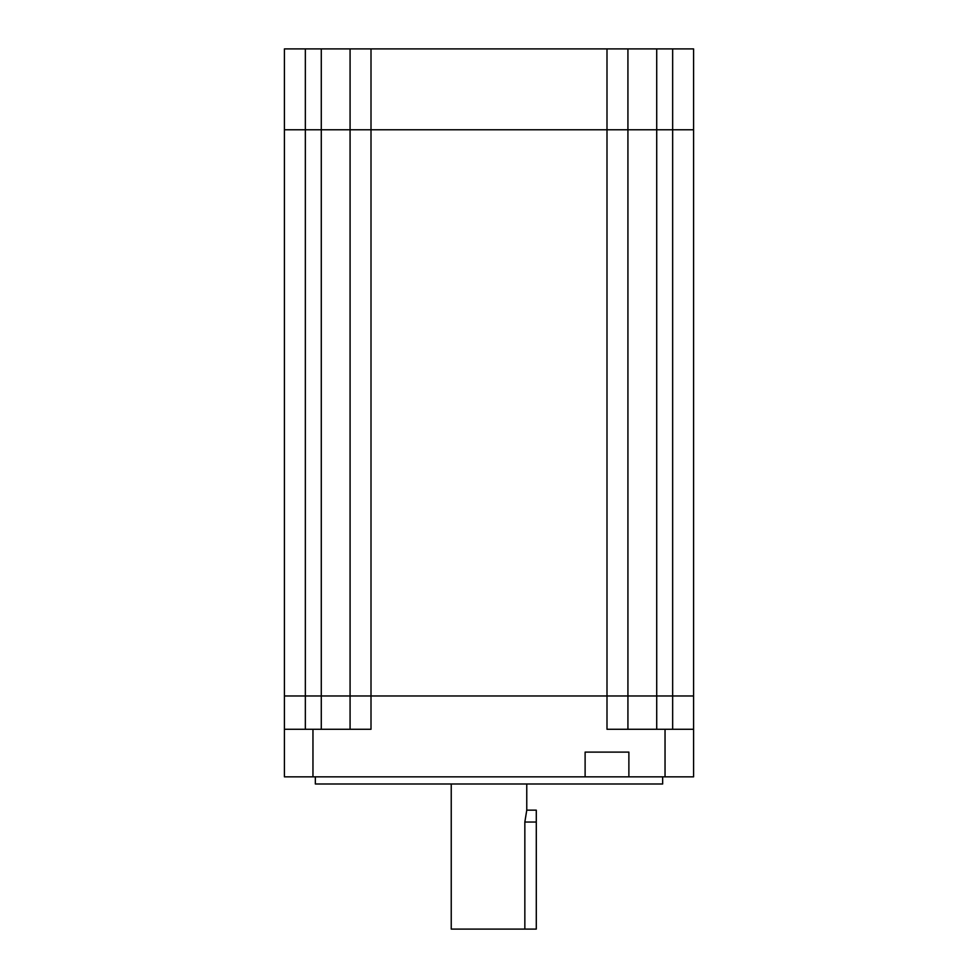 <?xml version="1.0" encoding="UTF-8"?>
<svg xmlns="http://www.w3.org/2000/svg" width="978" height="978" viewBox="0 0 978 978"><rect width="100%" height="100%" fill="white"/><g stroke="black" fill="none" stroke-linecap="round" stroke-linejoin="round"><path stroke-width="1.47" d="M693.585 695.969L693.585 729.27L693.585 695.969L672.656 695.969L693.585 695.969L693.585 129.781L284.415 129.781L284.415 776.85L628.878 776.85L628.878 752.106L585.113 752.106L585.113 776.85M672.656 729.27L672.656 129.781L693.585 129.781L693.585 48.9L606.996 48.9L606.996 695.969L371.004 695.969L672.656 695.969L627.925 695.969L627.925 129.781L284.415 129.781L284.415 48.9L305.344 48.9L305.344 695.969L284.415 695.969L305.344 695.969L305.344 729.27M350.075 729.27L350.075 695.969L321.285 695.969L371.004 695.969L350.075 695.969L350.075 48.9L305.344 48.9M321.285 729.27L321.285 695.969L305.344 695.969L321.285 695.969L321.285 48.9M672.656 48.9L672.656 129.781L627.925 129.781L627.925 48.9M606.996 48.9L350.075 48.9M662.656 776.85L662.656 783.989L315.344 783.989L315.344 776.85M526.763 783.989L526.763 810.151L524.844 822.046L524.844 929.1L451.237 929.1L451.237 783.989M606.996 695.969L606.996 729.27L665.04 729.27L665.04 776.85L628.878 776.85M665.04 776.85L693.585 776.85L693.585 729.27L665.04 729.27M371.004 48.9L371.004 729.27L312.96 729.27L312.96 776.85M284.415 729.27L312.96 729.27M627.925 695.969L627.925 729.27L627.925 695.969M524.844 929.1L536.286 929.1L536.286 810.151L526.763 810.151M656.715 729.27L656.715 48.9M524.844 822.046L536.286 822.046"/></g></svg>

